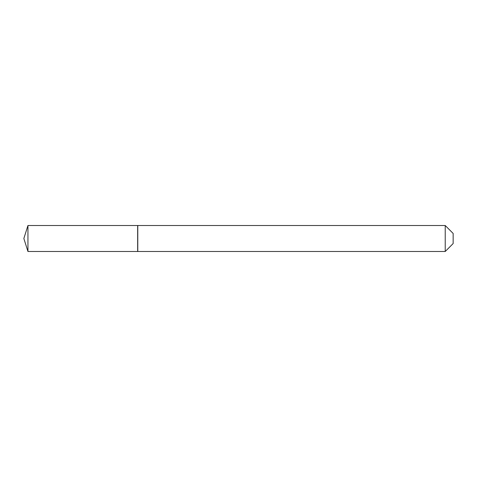 <?xml version="1.0" encoding="UTF-8"?>
<svg xmlns="http://www.w3.org/2000/svg" width="477" height="477" viewBox="0 0 477 477"><rect width="100%" height="100%" fill="white"/><g stroke="black" fill="none" stroke-linecap="round" stroke-linejoin="round"><path stroke-width="0.72" d="M27.946 225.514L27.946 251.486L137.662 251.486L137.662 225.514L27.946 225.514L23.85 238.5L27.946 251.486M445.226 225.514L453.15 233.444L453.15 243.556L445.226 251.486L445.226 225.514L137.787 225.514L137.787 251.486L445.226 251.486"/></g></svg>
